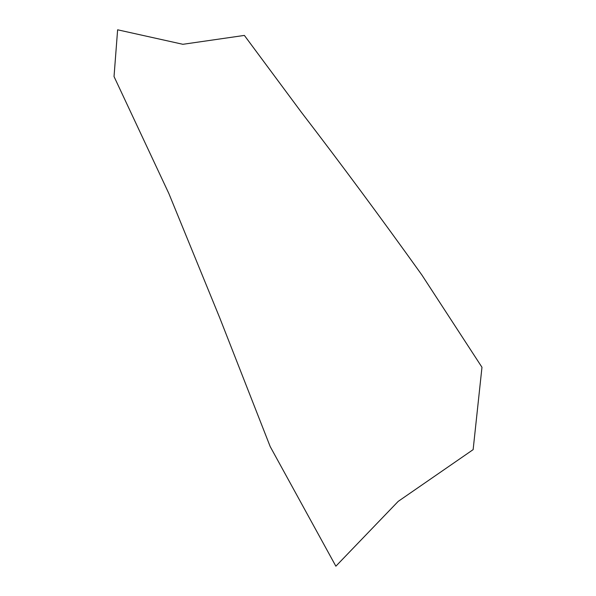 <?xml version="1.0" encoding="UTF-8"?>
<svg xmlns="http://www.w3.org/2000/svg" width="596" height="596" viewBox="0 0 596 596"><rect width="100%" height="100%" fill="white"/><g stroke="black" fill="none" stroke-linecap="round" stroke-linejoin="round"><path stroke-width="0.45" stroke-dasharray="2.98 2.23" d=""/><path stroke-width="0.89" d="M244.375 35.417L182.89 44.298L117.621 29.8L114.03 76.549L168.862 193.536L219.797 317.996L270.197 446.59L335.868 566.2L398.202 501.378L473.142 449.63L481.97 367.263L421.879 274.987C380.822 217.637 340.681 163.438 301.464 112.383L244.375 35.417"/></g></svg>
